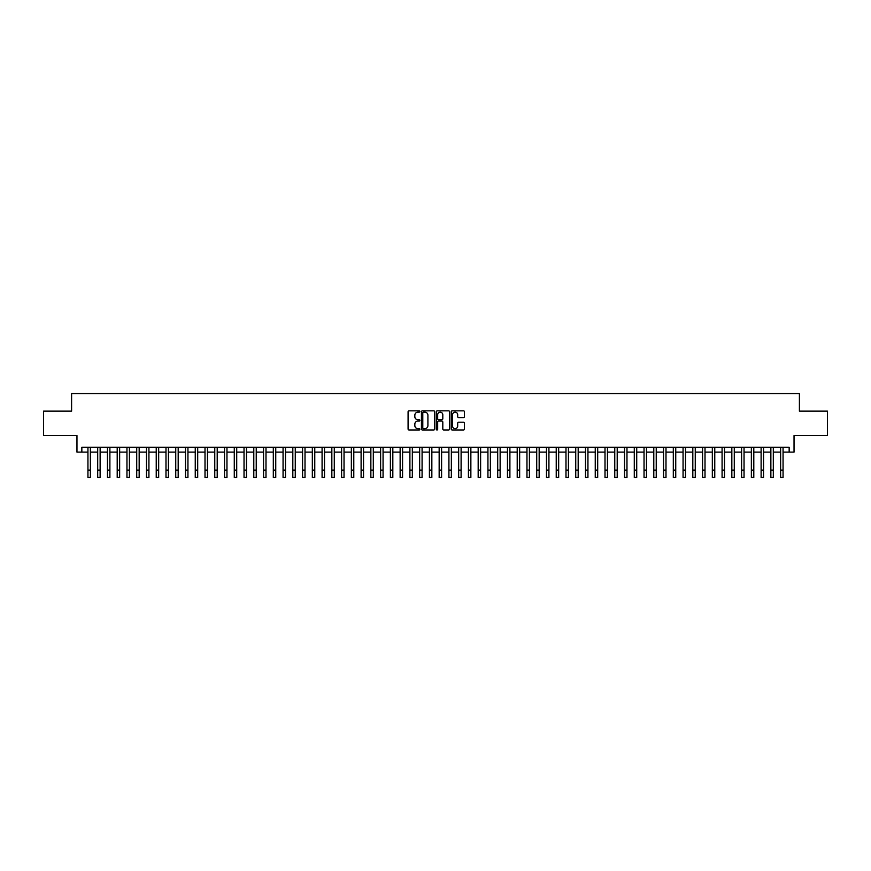<?xml version="1.0" encoding="UTF-8"?>
<svg xmlns="http://www.w3.org/2000/svg" width="871" height="871" viewBox="0 0 871 871"><rect width="100%" height="100%" fill="white"/><g stroke="black" fill="none" stroke-linecap="round" stroke-linejoin="round"><path stroke-width="1.31" d="M419.887 411.493A0.675 0.675 0 0 0 419.223 410.829L409.043 410.829A0.958 0.958 0 0 0 408.085 411.787L408.085 429.022A0.958 0.958 0 0 0 409.043 429.98L419.223 429.98A0.675 0.675 0 0 0 419.887 429.305A0.675 0.675 0 0 0 419.223 428.641L417.906 428.641A3.059 3.059 0 0 1 414.836 425.571L414.836 424.133A3.059 3.059 0 0 1 417.906 421.074L419.223 421.074A0.675 0.675 0 0 0 419.887 420.399A0.675 0.675 0 0 0 419.223 419.735L417.906 419.735A3.059 3.059 0 0 1 414.836 416.665L414.836 415.227A3.059 3.059 0 0 1 417.906 412.168L419.223 412.168A0.675 0.675 0 0 0 419.887 411.493M463.492 417.579A0.958 0.958 0 0 0 464.439 416.621L464.439 411.787A0.958 0.958 0 0 0 463.492 410.829L452.191 410.829A0.958 0.958 0 0 0 451.232 411.787L451.232 429.022A0.958 0.958 0 0 0 452.191 429.98L463.492 429.98A0.958 0.958 0 0 0 464.439 429.022L464.439 423.175A0.958 0.958 0 0 0 463.492 422.217L458.647 422.217A0.958 0.958 0 0 0 457.689 423.175L457.689 426.071A2.559 2.559 0 0 1 455.13 428.641A2.559 2.559 0 0 1 452.572 426.071L452.572 414.727A2.559 2.559 0 0 1 455.13 412.168A2.559 2.559 0 0 1 457.689 414.727L457.689 416.621A0.958 0.958 0 0 0 458.647 417.579L463.492 417.579M81.841 452.114L81.841 447.237L789.159 447.237L789.159 452.114L794.036 452.114L794.036 435.522L827.45 435.522L827.45 411.134L799.404 411.134L799.404 393.572L71.596 393.572L71.596 411.134L43.55 411.134L43.55 435.522L76.964 435.522L76.964 452.114L87.938 452.114M434.662 411.787A0.958 0.958 0 0 0 433.704 410.829L422.402 410.829A0.958 0.958 0 0 0 421.444 411.787L421.444 429.022A0.958 0.958 0 0 0 422.402 429.98L433.704 429.98A0.958 0.958 0 0 0 434.662 429.022L434.662 411.787M437.296 410.829L448.598 410.829A0.958 0.958 0 0 1 449.556 411.787L449.556 429.022A0.958 0.958 0 0 1 448.598 429.98L443.764 429.98A0.958 0.958 0 0 1 442.806 429.022L442.806 422.032A0.958 0.958 0 0 0 441.847 421.074L438.636 421.074A0.958 0.958 0 0 0 437.678 422.032L437.678 429.305A0.675 0.675 0 0 1 437.013 429.98A0.675 0.675 0 0 1 436.338 429.305L436.338 411.787A0.958 0.958 0 0 1 437.296 410.829M90.377 452.114L97.694 452.114M100.132 452.114L107.449 452.114M109.888 452.114L117.204 452.114M119.643 452.114L126.959 452.114M129.409 452.114L136.725 452.114M139.164 452.114L146.48 452.114M148.919 452.114L156.236 452.114M158.674 452.114L165.991 452.114M168.43 452.114L175.746 452.114M178.185 452.114L185.501 452.114M187.94 452.114L195.256 452.114M197.695 452.114L205.012 452.114M207.45 452.114L214.767 452.114M217.206 452.114L224.522 452.114M226.961 452.114L234.277 452.114M236.716 452.114L244.032 452.114M246.471 452.114L253.799 452.114M256.237 452.114L263.554 452.114M265.993 452.114L273.309 452.114M275.748 452.114L283.064 452.114M285.503 452.114L292.819 452.114M295.258 452.114L302.575 452.114M305.013 452.114L312.33 452.114M314.769 452.114L322.085 452.114M324.524 452.114L331.84 452.114M334.279 452.114L341.595 452.114M344.034 452.114L351.351 452.114M353.789 452.114L361.106 452.114M363.545 452.114L370.861 452.114M373.3 452.114L380.627 452.114M383.066 452.114L390.382 452.114M392.821 452.114L400.137 452.114M402.576 452.114L409.893 452.114M412.331 452.114L419.648 452.114M422.087 452.114L429.403 452.114M431.842 452.114L439.158 452.114M441.597 452.114L448.913 452.114M451.352 452.114L458.669 452.114M461.107 452.114L468.424 452.114M470.863 452.114L478.179 452.114M480.618 452.114L487.934 452.114M490.373 452.114L497.7 452.114M500.139 452.114L507.455 452.114M509.894 452.114L517.211 452.114M519.649 452.114L526.966 452.114M529.405 452.114L536.721 452.114M539.16 452.114L546.476 452.114M548.915 452.114L556.231 452.114M558.67 452.114L565.987 452.114M568.425 452.114L575.742 452.114M578.181 452.114L585.497 452.114M587.936 452.114L595.252 452.114M597.691 452.114L605.007 452.114M607.446 452.114L614.763 452.114M617.201 452.114L624.529 452.114M626.968 452.114L634.284 452.114M636.723 452.114L644.039 452.114M646.478 452.114L653.794 452.114M656.233 452.114L663.55 452.114M665.988 452.114L673.305 452.114M675.744 452.114L683.06 452.114M685.499 452.114L692.815 452.114M695.254 452.114L702.57 452.114M705.009 452.114L712.326 452.114M714.764 452.114L722.081 452.114M724.52 452.114L731.836 452.114M734.275 452.114L741.591 452.114M744.041 452.114L751.357 452.114M753.796 452.114L761.112 452.114M763.551 452.114L770.868 452.114M773.306 452.114L780.623 452.114M783.062 452.114L789.159 452.114M423.458 412.168A0.675 0.675 0 0 0 422.783 412.832L422.783 427.966A0.675 0.675 0 0 0 423.458 428.641L424.841 428.641A3.059 3.059 0 0 0 427.911 425.571L427.911 415.227A3.059 3.059 0 0 0 424.841 412.168L423.458 412.168M442.806 414.781A2.559 2.559 0 0 0 440.236 412.212A2.559 2.559 0 0 0 437.678 414.781L437.678 418.777A0.958 0.958 0 0 0 438.636 419.735L441.847 419.735A0.958 0.958 0 0 0 442.806 418.777L442.806 414.781M87.938 470.111L90.377 470.111L90.377 477.428L87.938 477.428L87.938 447.237M90.377 470.111L90.377 447.237M97.694 470.111L100.132 470.111L100.132 477.428L97.694 477.428L97.694 447.237M100.132 470.111L100.132 447.237M107.449 470.111L109.888 470.111L109.888 477.428L107.449 477.428L107.449 447.237M109.888 470.111L109.888 447.237M117.204 470.111L119.643 470.111L119.643 477.428L117.204 477.428L117.204 447.237M119.643 470.111L119.643 447.237M126.959 470.111L129.409 470.111L129.409 477.428L126.959 477.428L126.959 447.237M129.409 470.111L129.409 447.237M136.725 470.111L139.164 470.111L139.164 477.428L136.725 477.428L136.725 447.237M139.164 470.111L139.164 447.237M146.48 470.111L148.919 470.111L148.919 477.428L146.48 477.428L146.48 447.237M148.919 470.111L148.919 447.237M156.236 470.111L158.674 470.111L158.674 477.428L156.236 477.428L156.236 447.237M158.674 470.111L158.674 447.237M165.991 470.111L168.43 470.111L168.43 477.428L165.991 477.428L165.991 447.237M168.43 470.111L168.43 447.237M175.746 470.111L178.185 470.111L178.185 477.428L175.746 477.428L175.746 447.237M178.185 470.111L178.185 447.237M185.501 470.111L187.94 470.111L187.94 477.428L185.501 477.428L185.501 447.237M187.94 470.111L187.94 447.237M195.256 470.111L197.695 470.111L197.695 477.428L195.256 477.428L195.256 447.237M197.695 470.111L197.695 447.237M205.012 470.111L207.45 470.111L207.45 477.428L205.012 477.428L205.012 447.237M207.45 470.111L207.45 447.237M214.767 470.111L217.206 470.111L217.206 477.428L214.767 477.428L214.767 447.237M217.206 470.111L217.206 447.237M224.522 470.111L226.961 470.111L226.961 477.428L224.522 477.428L224.522 447.237M226.961 470.111L226.961 447.237M234.277 470.111L236.716 470.111L236.716 477.428L234.277 477.428L234.277 447.237M236.716 470.111L236.716 447.237M244.032 470.111L246.471 470.111L246.471 477.428L244.032 477.428L244.032 447.237M246.471 470.111L246.471 447.237M253.799 470.111L256.237 470.111L256.237 477.428L253.799 477.428L253.799 447.237M256.237 470.111L256.237 447.237M263.554 470.111L265.993 470.111L265.993 477.428L263.554 477.428L263.554 447.237M265.993 470.111L265.993 447.237M273.309 470.111L275.748 470.111L275.748 477.428L273.309 477.428L273.309 447.237M275.748 470.111L275.748 447.237M283.064 470.111L285.503 470.111L285.503 477.428L283.064 477.428L283.064 447.237M285.503 470.111L285.503 447.237M292.819 470.111L295.258 470.111L295.258 477.428L292.819 477.428L292.819 447.237M295.258 470.111L295.258 447.237M302.575 470.111L305.013 470.111L305.013 477.428L302.575 477.428L302.575 447.237M305.013 470.111L305.013 447.237M312.33 470.111L314.769 470.111L314.769 477.428L312.33 477.428L312.33 447.237M314.769 470.111L314.769 447.237M322.085 470.111L324.524 470.111L324.524 477.428L322.085 477.428L322.085 447.237M324.524 470.111L324.524 447.237M331.84 470.111L334.279 470.111L334.279 477.428L331.84 477.428L331.84 447.237M334.279 470.111L334.279 447.237M341.595 470.111L344.034 470.111L344.034 477.428L341.595 477.428L341.595 447.237M344.034 470.111L344.034 447.237M351.351 470.111L353.789 470.111L353.789 477.428L351.351 477.428L351.351 447.237M353.789 470.111L353.789 447.237M361.106 470.111L363.545 470.111L363.545 477.428L361.106 477.428L361.106 447.237M363.545 470.111L363.545 447.237M370.861 470.111L373.3 470.111L373.3 477.428L370.861 477.428L370.861 447.237M373.3 470.111L373.3 447.237M380.627 470.111L383.066 470.111L383.066 477.428L380.627 477.428L380.627 447.237M383.066 470.111L383.066 447.237M390.382 470.111L392.821 470.111L392.821 477.428L390.382 477.428L390.382 447.237M392.821 470.111L392.821 447.237M400.137 470.111L402.576 470.111L402.576 477.428L400.137 477.428L400.137 447.237M402.576 470.111L402.576 447.237M409.893 470.111L412.331 470.111L412.331 477.428L409.893 477.428L409.893 447.237M412.331 470.111L412.331 447.237M419.648 470.111L422.087 470.111L422.087 477.428L419.648 477.428L419.648 447.237M422.087 470.111L422.087 447.237M429.403 470.111L431.842 470.111L431.842 477.428L429.403 477.428L429.403 447.237M431.842 470.111L431.842 447.237M439.158 470.111L441.597 470.111L441.597 477.428L439.158 477.428L439.158 447.237M441.597 470.111L441.597 447.237M448.913 470.111L451.352 470.111L451.352 477.428L448.913 477.428L448.913 447.237M451.352 470.111L451.352 447.237M458.669 470.111L461.107 470.111L461.107 477.428L458.669 477.428L458.669 447.237M461.107 470.111L461.107 447.237M468.424 470.111L470.863 470.111L470.863 477.428L468.424 477.428L468.424 447.237M470.863 470.111L470.863 447.237M478.179 470.111L480.618 470.111L480.618 477.428L478.179 477.428L478.179 447.237M480.618 470.111L480.618 447.237M487.934 470.111L490.373 470.111L490.373 477.428L487.934 477.428L487.934 447.237M490.373 470.111L490.373 447.237M497.7 470.111L500.139 470.111L500.139 477.428L497.7 477.428L497.7 447.237M500.139 470.111L500.139 447.237M507.455 470.111L509.894 470.111L509.894 477.428L507.455 477.428L507.455 447.237M509.894 470.111L509.894 447.237M517.211 470.111L519.649 470.111L519.649 477.428L517.211 477.428L517.211 447.237M519.649 470.111L519.649 447.237M526.966 470.111L529.405 470.111L529.405 477.428L526.966 477.428L526.966 447.237M529.405 470.111L529.405 447.237M536.721 470.111L539.16 470.111L539.16 477.428L536.721 477.428L536.721 447.237M539.16 470.111L539.16 447.237M546.476 470.111L548.915 470.111L548.915 477.428L546.476 477.428L546.476 447.237M548.915 470.111L548.915 447.237M556.231 470.111L558.67 470.111L558.67 477.428L556.231 477.428L556.231 447.237M558.67 470.111L558.67 447.237M565.987 470.111L568.425 470.111L568.425 477.428L565.987 477.428L565.987 447.237M568.425 470.111L568.425 447.237M575.742 470.111L578.181 470.111L578.181 477.428L575.742 477.428L575.742 447.237M578.181 470.111L578.181 447.237M585.497 470.111L587.936 470.111L587.936 477.428L585.497 477.428L585.497 447.237M587.936 470.111L587.936 447.237M595.252 470.111L597.691 470.111L597.691 477.428L595.252 477.428L595.252 447.237M597.691 470.111L597.691 447.237M605.007 470.111L607.446 470.111L607.446 477.428L605.007 477.428L605.007 447.237M607.446 470.111L607.446 447.237M614.763 470.111L617.201 470.111L617.201 477.428L614.763 477.428L614.763 447.237M617.201 470.111L617.201 447.237M624.529 470.111L626.968 470.111L626.968 477.428L624.529 477.428L624.529 447.237M626.968 470.111L626.968 447.237M634.284 470.111L636.723 470.111L636.723 477.428L634.284 477.428L634.284 447.237M636.723 470.111L636.723 447.237M644.039 470.111L646.478 470.111L646.478 477.428L644.039 477.428L644.039 447.237M646.478 470.111L646.478 447.237M653.794 470.111L656.233 470.111L656.233 477.428L653.794 477.428L653.794 447.237M656.233 470.111L656.233 447.237M663.55 470.111L665.988 470.111L665.988 477.428L663.55 477.428L663.55 447.237M665.988 470.111L665.988 447.237M673.305 470.111L675.744 470.111L675.744 477.428L673.305 477.428L673.305 447.237M675.744 470.111L675.744 447.237M683.06 470.111L685.499 470.111L685.499 477.428L683.06 477.428L683.06 447.237M685.499 470.111L685.499 447.237M692.815 470.111L695.254 470.111L695.254 477.428L692.815 477.428L692.815 447.237M695.254 470.111L695.254 447.237M702.57 470.111L705.009 470.111L705.009 477.428L702.57 477.428L702.57 447.237M705.009 470.111L705.009 447.237M712.326 470.111L714.764 470.111L714.764 477.428L712.326 477.428L712.326 447.237M714.764 470.111L714.764 447.237M722.081 470.111L724.52 470.111L724.52 477.428L722.081 477.428L722.081 447.237M724.52 470.111L724.52 447.237M731.836 470.111L734.275 470.111L734.275 477.428L731.836 477.428L731.836 447.237M734.275 470.111L734.275 447.237M741.591 470.111L744.041 470.111L744.041 477.428L741.591 477.428L741.591 447.237M744.041 470.111L744.041 447.237M751.357 470.111L753.796 470.111L753.796 477.428L751.357 477.428L751.357 447.237M753.796 470.111L753.796 447.237M761.112 470.111L763.551 470.111L763.551 477.428L761.112 477.428L761.112 447.237M763.551 470.111L763.551 447.237M770.868 470.111L773.306 470.111L773.306 477.428L770.868 477.428L770.868 447.237M773.306 470.111L773.306 447.237M780.623 470.111L783.062 470.111L783.062 477.428L780.623 477.428L780.623 447.237M783.062 470.111L783.062 447.237"/></g></svg>

